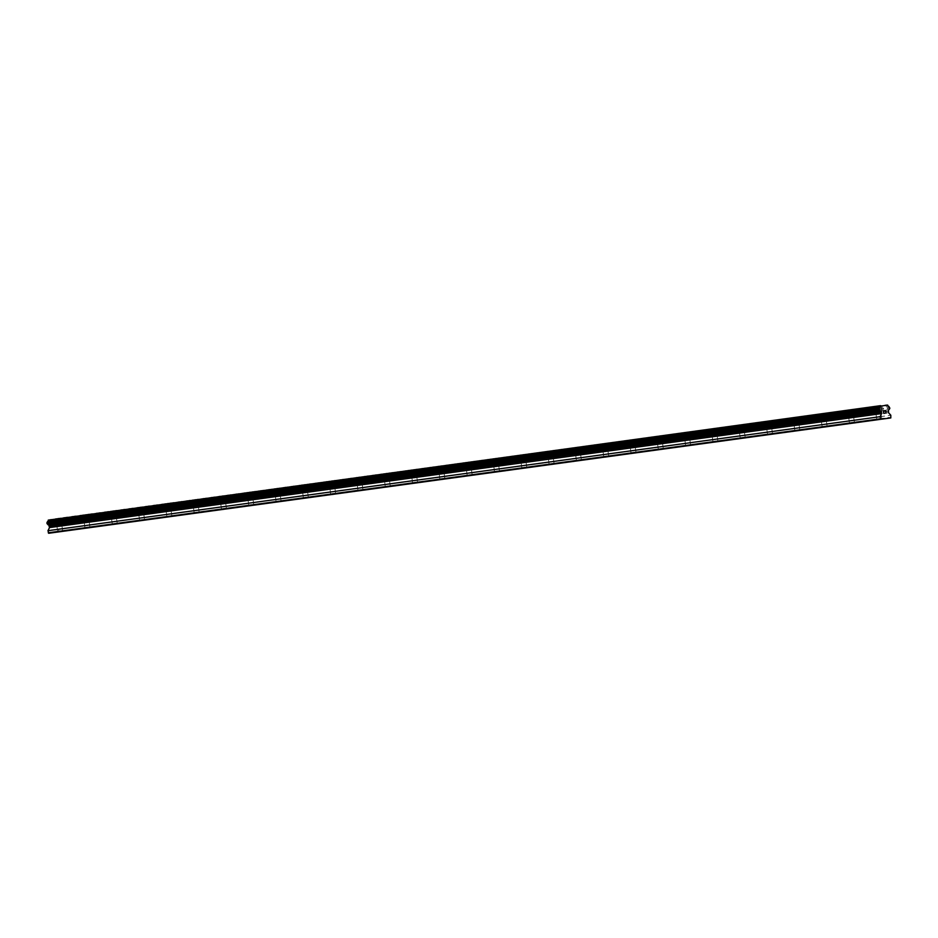 <?xml version="1.0" encoding="UTF-8"?>
<svg xmlns="http://www.w3.org/2000/svg" width="938" height="938" viewBox="0 0 938 938"><rect width="100%" height="100%" fill="white"/><g stroke="black" fill="none" stroke-linecap="round" stroke-linejoin="round"><path stroke-width="0.7" stroke-dasharray="4.69 3.52" d="M880.97 419.274L876.819 419.837L880.97 419.274M879.95 411.852L875.799 412.427L879.95 411.852M875.06 406.412L880.981 405.591L875.06 406.412M853.662 423.015L849.511 423.577L853.662 423.015M852.642 415.593L848.503 416.167L852.642 415.593M847.764 410.152L853.686 409.331L847.764 410.152M826.366 426.755L822.216 427.318L826.366 426.755M825.346 419.333L821.196 419.907L825.346 419.333M820.457 413.893L826.378 413.072L820.457 413.893M799.059 430.495L794.908 431.058L799.059 430.495M798.039 423.073L793.9 423.648L798.039 423.073M793.161 417.633L799.082 416.812L793.149 417.633M771.751 434.235L767.612 434.798L771.751 434.235M770.743 426.813L766.592 427.388L770.743 426.813M765.854 421.373L771.775 420.552L765.854 421.373M744.455 437.976L740.305 438.538L744.455 437.976M743.435 430.554L739.296 431.128L743.435 430.554M738.546 425.113L744.479 424.293L738.546 425.113M717.148 441.716L713.009 442.279L717.148 441.716M716.14 434.294L711.989 434.869L716.14 434.294M711.25 428.854L717.171 428.033L711.25 428.854M689.852 445.456L685.701 446.019L689.852 445.456M688.832 438.034L684.681 438.609L688.832 438.034M683.943 432.594L689.864 431.785L683.943 432.582M662.545 449.196L658.394 449.759L662.545 449.196M661.525 441.775L657.386 442.349L661.525 441.775M656.647 436.334L662.568 435.525L656.647 436.322M635.249 452.937L631.098 453.5L635.249 452.937M634.229 445.515L630.078 446.089L634.229 445.515M629.339 440.074L635.26 439.265L629.339 440.074M629.339 440.063L635.26 439.254L629.339 440.063M607.941 456.677L603.791 457.24L607.941 456.677M606.921 449.255L602.782 449.83L606.921 449.255M602.044 443.815L607.965 442.994L602.032 443.803M580.634 460.417L576.495 460.98L580.634 460.417M579.625 452.995L575.475 453.57L579.625 452.995M574.736 447.555L580.657 446.734L574.736 447.543M553.338 464.158L549.187 464.72L553.338 464.158M552.318 456.736L548.179 457.298L552.318 456.736M547.429 451.295L553.361 450.475L547.429 451.284M526.03 467.898L521.891 468.461L526.03 467.898M525.022 460.476L520.871 461.039L525.022 460.476M520.133 455.036L526.054 454.215L520.133 455.024M498.735 471.638L494.584 472.201L498.735 471.638M497.715 464.216L493.564 464.779L497.715 464.216M492.825 458.776L498.746 457.955L492.825 458.776M492.825 458.764L498.746 457.955L492.825 458.764M471.427 475.378L467.276 475.941L471.427 475.378M470.407 467.956L466.268 468.519L470.407 467.956M465.529 462.516L471.451 461.695L465.529 462.504M444.131 479.119L439.981 479.681L444.131 479.119M443.111 471.697L438.961 472.26L443.111 471.697M438.222 466.256L444.143 465.436L438.222 466.245M416.824 482.859L412.673 483.422L416.824 482.859M415.804 475.437L411.665 476L415.804 475.437M410.926 469.997L416.847 469.176L410.914 469.985M389.516 486.599L385.377 487.162L389.516 486.599M388.508 479.177L384.357 479.74L388.508 479.177M383.619 473.737L389.54 472.916L383.619 473.725M362.22 490.34L358.07 490.902L362.22 490.34M361.2 482.918L357.061 483.48L361.2 482.918M356.311 477.465L362.244 476.656L356.311 477.465M334.913 494.08L330.774 494.643L334.913 494.08M333.905 486.658L329.754 487.221L333.905 486.658M329.015 481.206L334.936 480.397L329.015 481.206M307.617 497.808L303.466 498.383L307.617 497.808M306.597 490.398L302.446 490.961L306.597 490.398M301.708 484.946L307.629 484.137L301.708 484.946M280.31 501.549L276.159 502.123L280.31 501.549M279.29 494.138L275.151 494.701L279.29 494.138M274.412 488.686L280.333 487.877L274.412 488.686M253.014 505.289L248.863 505.863L253.014 505.289M251.994 497.879L247.843 498.441L251.994 497.879M247.104 492.427L253.026 491.618L247.104 492.427M225.706 509.029L221.556 509.604L225.706 509.029M224.686 501.619L220.547 502.182L224.686 501.619M219.809 496.167L225.73 495.358L219.809 496.167M198.399 512.769L194.26 513.344L198.399 512.769M197.39 505.359L193.24 505.922L197.39 505.359M192.501 499.907L198.422 499.098L192.501 499.907M171.103 516.51L166.952 517.084L171.103 516.51M170.083 509.1L165.944 509.662L170.083 509.1M165.194 503.647L171.126 502.838L165.194 503.647M143.795 520.25L139.656 520.825L143.795 520.25M142.787 512.84L138.636 513.403L142.787 512.84M137.898 507.388L143.819 506.579L137.898 507.388M116.5 523.99L112.349 524.565L116.5 523.99M115.48 516.58L111.329 517.143L115.48 516.58M110.59 511.128L116.511 510.319L110.59 511.128M89.192 527.731L85.053 528.305L89.192 527.731M88.172 520.32L84.033 520.883L88.172 520.32M83.294 514.868L89.216 514.059L83.294 514.868M61.896 531.471L57.746 532.045L61.896 531.471M60.876 524.061L56.726 524.623L60.876 524.061M55.987 518.608L61.908 517.799L55.987 518.608M61.591 523.955L55.67 524.764L61.591 523.955M60.853 518.562L54.932 519.371L60.853 518.562M88.899 520.215L82.966 521.024L88.899 520.215M88.16 514.821L82.227 515.63L88.16 514.821M116.195 516.475L110.274 517.284L116.195 516.475M115.456 511.081L109.535 511.89L115.456 511.081M143.502 512.734L137.581 513.543L143.502 512.734M142.764 507.341L136.831 508.15L142.764 507.341M170.798 508.994L164.877 509.815L170.798 508.994M170.059 503.6L164.138 504.41L170.059 503.6M198.106 505.254L192.184 506.074L198.106 505.254M197.367 499.86L191.446 500.669L197.367 499.86M225.413 501.513L219.48 502.334L225.413 501.513M224.663 496.12L218.742 496.929L224.663 496.12M252.709 497.773L246.788 498.594L252.709 497.773M251.97 492.38L246.049 493.189L251.97 492.38M280.016 494.033L274.084 494.854L280.016 494.033M279.278 488.639L273.345 489.448L279.278 488.639M307.312 490.293L301.391 491.113L307.312 490.293M306.574 484.899L300.652 485.708L306.574 484.899M334.62 486.552L328.699 487.373L334.62 486.552M333.881 481.159L327.948 481.968L333.881 481.159M361.916 482.812L355.994 483.633L361.916 482.812M361.177 477.419L355.256 478.228L361.177 477.419M389.223 479.084L383.302 479.893L389.223 479.084M388.484 473.678L382.563 474.487L388.484 473.678M416.531 475.343L410.598 476.152L416.531 475.343M415.78 469.938L409.859 470.747L415.78 469.938M443.826 471.603L437.905 472.412L443.826 471.603M443.088 466.198L437.167 467.007L443.088 466.198M471.134 467.863L465.201 468.672L471.134 467.863M470.395 462.457L464.462 463.266L470.395 462.457M498.43 464.122L492.509 464.931L498.43 464.122M497.691 458.717L491.77 459.526L497.691 458.717M525.737 460.382L519.816 461.191L525.737 460.382M524.999 454.977L519.066 455.786L524.999 454.977M553.033 456.642L547.112 457.451L553.033 456.642M552.294 451.237L546.373 452.046L552.294 451.237M580.341 452.902L574.419 453.711L580.341 452.902M579.602 447.496L573.681 448.305L579.602 447.496M607.636 449.161L601.715 449.97L607.636 449.161M606.898 443.756L600.977 444.565L606.898 443.756M634.944 445.421L629.023 446.23L634.944 445.421M634.205 440.016L628.284 440.825L634.205 440.016M662.251 441.681L656.319 442.49L662.251 441.681M661.513 436.276L655.58 437.085L661.513 436.276M689.547 437.94L683.626 438.75L689.547 437.94M688.809 432.535L682.887 433.344L688.809 432.535M716.855 434.2L710.934 435.009L716.855 434.2M716.116 428.795L710.183 429.604L716.116 428.795M744.151 430.46L738.229 431.269L744.151 430.46M743.412 425.055L737.491 425.864L743.412 425.055M771.458 426.72L765.537 427.529L771.458 426.72M770.719 421.314L764.798 422.123L770.719 421.314M798.754 422.979L792.833 423.788L798.754 422.979M798.015 417.574L792.094 418.383L798.015 417.574M826.061 419.239L820.14 420.048L826.061 419.239M825.323 413.834L819.402 414.643L825.323 413.834M853.369 415.499L847.436 416.308L853.369 415.499M852.63 410.094L846.697 410.914L852.63 410.094M880.665 411.759L874.744 412.568L880.665 411.759M879.926 406.353L874.005 407.174L879.926 406.353M53.853 524.577L54.005 525.632L53.865 524.577L52.95 524.705L53.853 524.577M54.029 525.808L54.17 526.863L54.029 525.808M54.17 526.863L53.255 526.98L54.17 526.863M53.278 527.156L54.31 527.015L53.947 524.389L52.915 524.53L53.958 524.389L54.31 527.015L53.278 527.156M51.719 526.241L52.399 527.097L51.719 526.241M52.399 527.097L51.426 527.238L52.399 527.097M51.449 527.414L52.669 527.238L51.391 525.503L51.871 524.846L51.402 525.503L52.68 527.238L51.449 527.414M48.694 533.276L58.742 531.905L58.731 529.208L56.432 526.64L56.432 524.928L888.509 410.95M56.432 524.928A1.395 0.938 82.2 0 1 57.171 523.451L57.664 521.364L56.737 520.344A1.395 0.938 82.2 0 1 55.635 519.113L48.436 519.64M883.362 410.774L883.713 413.4M885.308 411.207L885.636 410.469M51.742 532.866L882.142 419.11L50.066 533.089M55.694 532.327L887.77 418.348L57.359 532.092M51.461 532.538L50.265 532.702M55.319 518.702L887.395 404.724M55.635 519.113L887.711 405.134M56.737 520.344L888.814 406.353M57.664 521.364L889.74 407.385M57.781 522.208L889.857 408.229M57.171 523.451L889.236 409.472M56.245 525.233L888.321 411.254M56.432 526.64L888.509 412.661M58.731 529.208L890.807 415.229M59.024 531.33L891.1 417.351M58.742 531.905L890.819 417.926M57.077 531.776L55.881 531.94M876.819 419.837L875.799 412.427M849.511 423.577L848.503 416.167M822.216 427.318L821.196 419.907M794.908 431.058L793.9 423.648M767.612 434.798L766.592 427.388M740.305 438.538L739.296 431.128M713.009 442.279L711.989 434.869M685.701 446.019L684.681 438.609M658.394 449.759L657.386 442.349M631.098 453.5L630.078 446.089M603.791 457.24L602.782 449.83M576.495 460.98L575.475 453.57M549.187 464.72L548.179 457.298M521.891 468.461L520.871 461.039M494.584 472.201L493.564 464.779M467.276 475.941L466.268 468.519M439.981 479.681L438.961 472.26M412.673 483.422L411.665 476M385.377 487.162L384.357 479.74M358.07 490.902L357.061 483.48M330.774 494.643L329.754 487.221M303.466 498.383L302.446 490.961M276.159 502.123L275.151 494.701M248.863 505.863L247.843 498.441M221.556 509.604L220.547 502.182M194.26 513.344L193.24 505.922M166.952 517.084L165.944 509.662M139.656 520.825L138.636 513.403M112.349 524.565L111.329 517.143M85.053 528.305L84.033 520.883M57.746 532.045L56.726 524.623M55.67 524.764L54.932 519.371M82.966 521.024L82.227 515.63M110.274 517.284L109.535 511.89M137.581 513.543L136.831 508.15M164.877 509.815L164.138 504.41M192.184 506.074L191.446 500.669M219.48 502.334L218.742 496.929M246.788 498.594L246.049 493.189M274.084 494.854L273.345 489.448M301.391 491.113L300.652 485.708M328.699 487.373L327.948 481.968M355.994 483.633L355.256 478.228M383.302 479.893L382.563 474.487M410.598 476.152L409.859 470.747M437.905 472.412L437.167 467.007M465.201 468.672L464.462 463.266M492.509 464.931L491.77 459.526M519.816 461.191L519.066 455.786M547.112 457.451L546.373 452.046M574.419 453.711L573.681 448.305M601.715 449.97L600.977 444.565M629.023 446.23L628.284 440.825M656.319 442.49L655.58 437.085M683.626 438.75L682.887 433.344M710.934 435.009L710.183 429.604M738.229 431.269L737.491 425.864M765.537 427.529L764.798 422.123M792.833 423.788L792.094 418.383M820.14 420.048L819.402 414.643M847.436 416.308L846.697 410.914M874.744 412.568L874.005 407.174M881.814 411.606L881.063 406.201M854.506 415.346L853.768 409.941M827.199 419.087L826.46 413.681M799.903 422.827L799.164 417.422M772.595 426.567L771.857 421.162M745.3 430.308L744.561 424.902M717.992 434.036L717.253 428.643M690.696 437.776L689.946 432.383M663.389 441.517L662.65 436.123M636.081 445.257L635.343 439.863M608.785 448.997L608.047 443.604M581.478 452.737L580.739 447.344M554.182 456.478L553.443 451.084M526.875 460.218L526.136 454.824M499.579 463.958L498.828 458.565M472.271 467.699L471.533 462.305M444.964 471.439L444.225 466.045M417.668 475.179L416.929 469.786M390.36 478.919L389.622 473.526M363.065 482.66L362.326 477.266M335.757 486.4L335.018 480.995M308.461 490.14L307.711 484.735M281.154 493.88L280.415 488.475M253.846 497.621L253.108 492.216M226.55 501.361L225.812 495.956M199.243 505.101L198.504 499.696M171.947 508.842L171.208 503.436M144.64 512.582L143.901 507.177M117.344 516.322L116.593 510.917M90.036 520.062L89.298 514.657M62.729 523.803L61.99 518.397M62.694 531.365L61.674 523.943M89.989 527.625L88.981 520.203M117.297 523.885L116.277 516.463M144.593 520.144L143.584 512.723M171.9 516.404L170.88 508.982M199.208 512.664L198.188 505.242M226.504 508.924L225.483 501.502M253.811 505.183L252.791 497.761M281.107 501.443L280.099 494.021M308.414 497.703L307.394 490.281M335.71 493.963L334.702 486.552M363.018 490.222L361.998 482.812M390.325 486.482L389.305 479.072M417.621 482.742L416.601 475.332M444.929 479.001L443.909 471.591M472.224 475.261L471.216 467.851M499.532 471.521L498.512 464.111M526.828 467.781L525.819 460.37M554.135 464.04L553.115 456.63M581.443 460.3L580.423 452.89M608.739 456.56L607.718 449.15M636.046 452.82L635.026 445.409M663.342 449.079L662.334 441.669M690.649 445.351L689.629 437.929M717.945 441.61L716.937 434.188M745.253 437.87L744.233 430.448M772.56 434.13L771.54 426.708M799.856 430.39L798.836 422.968M827.164 426.649L826.144 419.227M854.459 422.909L853.451 415.487M881.767 419.169L880.747 411.747"/><path stroke-width="1.41" d="M880.512 405.662L48.237 520.121A1.395 0.938 82.2 0 1 47.51 521.598L46.9 522.841L47.932 524.717A1.395 0.938 82.2 0 1 49.034 525.937L49.503 527.59L47.979 530.685L48.694 533.276L880.77 419.298L880.055 416.707L881.579 413.611L881.11 411.958A1.395 0.938 82.2 0 0 880.008 410.727L878.976 408.862L879.586 407.62A1.395 0.938 82.2 0 0 880.313 406.142L887.711 405.134A1.395 0.938 82.2 0 0 888.814 406.353L889.857 408.229L889.236 409.472A1.395 0.938 82.2 0 0 888.509 410.95L888.509 412.661L890.807 415.229L890.819 417.926L880.77 419.298M883.502 410.938L883.643 411.981L883.502 410.938L884.417 410.809L883.502 410.938M883.666 412.157L883.819 413.212L883.666 412.157M884.393 410.633L883.362 410.774L884.393 410.633M883.713 413.4L884.745 413.259L883.725 413.4L883.362 410.774M885.296 411.207L885.636 410.469M885.66 410.457L886.023 413.095L885.66 410.457M885.589 410.821L885.894 413.107L885.589 410.821M882.142 419.11L883.819 418.887M882.341 418.723L883.537 418.559M48.26 532.796L880.336 418.817M47.979 530.685L880.055 416.707M49.503 527.59L881.579 413.611M49.304 526.183L881.38 412.204M49.034 525.937L881.11 411.958M47.932 524.717L880.008 410.727M47.017 523.685L879.094 409.707M46.9 522.841L878.976 408.862M47.51 521.598L879.586 407.62M48.237 520.121L880.313 406.142M887.77 418.348L889.435 418.114M887.958 417.961L889.154 417.797"/></g></svg>
